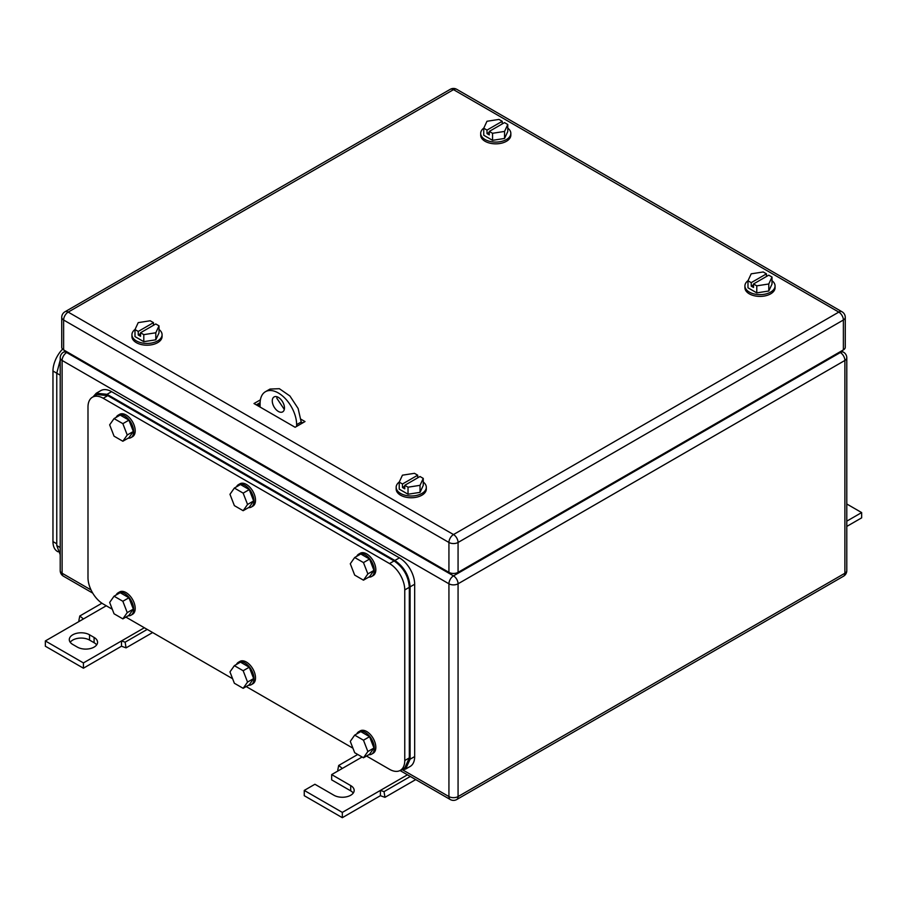 <?xml version="1.0" encoding="UTF-8"?>
<svg xmlns="http://www.w3.org/2000/svg" width="907" height="907" viewBox="0 0 907 907"><rect width="100%" height="100%" fill="white"/><g stroke="black" fill="none" stroke-linecap="round" stroke-linejoin="round"><path stroke-width="1.36" d="M79.567 621.193L78.852 620.615L79.793 615.989L83.421 618.959L45.35 640.943L83.421 662.926L121.493 640.943L121.493 646.226L126.062 647.87L125.132 642.167L121.493 640.943L144.338 627.757M152.625 632.542L126.062 647.87M101.935 603.212L79.793 615.989M106.266 605.774L83.421 618.959M147.206 629.413L125.132 642.167M83.421 662.926L83.421 668.198L121.493 646.226M45.35 640.943L45.35 646.226L83.421 668.198M89.521 634.787A11.848 6.837 180 0 0 76.607 633.313A11.848 6.837 180 0 0 69.295 639.628A11.848 6.837 180 0 0 72.764 644.458L77.333 647.099A11.848 6.837 180 0 0 90.246 648.584A11.848 6.837 180 0 0 97.559 642.269A11.848 6.837 180 0 0 94.09 637.428L89.521 634.787L89.521 640.07L94.09 642.7A11.848 6.837 180 0 1 96.641 644.9M70.213 642.269A11.848 6.837 180 0 1 89.521 640.07M338.47 770.667L337.755 770.088L338.696 765.463L342.324 768.444L331.667 774.589L350.703 785.587A11.848 6.837 180 0 1 354.172 790.416A11.848 6.837 180 0 1 346.859 796.743A11.848 6.837 180 0 1 333.946 795.258L314.91 784.26L304.253 790.416L342.324 812.4L380.396 790.416L380.396 795.7L384.965 797.344L384.035 791.641L380.396 790.416L407.447 774.805M415.723 779.589L384.965 797.344M357.732 754.477L338.696 765.463M362.12 757.005L342.324 768.444M410.315 776.46L384.035 791.641M342.324 812.4L342.324 817.683L380.396 795.7M304.253 790.416L304.253 795.7L342.324 817.683M331.667 774.589L331.667 779.873L350.703 790.859A11.848 6.837 180 0 1 353.254 793.058M846.787 521.151L861.65 512.568L846.787 503.997M861.65 512.568L861.65 517.852L846.787 526.423M423.252 482.025A15.079 8.707 180 0 1 426.313 487.286A15.079 8.707 180 0 1 417.005 495.335A15.079 8.707 180 0 1 400.577 493.442A15.079 8.707 180 0 1 396.166 487.286A15.079 8.707 180 0 1 399.284 481.98M426.313 487.286L426.313 489.043A15.079 8.707 180 0 1 417.005 497.093A15.079 8.707 180 0 1 400.577 495.199A15.079 8.707 180 0 1 396.166 489.043L396.166 487.286M399.227 482.116L402.481 483.998L417.708 475.2L414.454 473.318L402.447 475.177L399.227 482.116L399.227 489.145L408.025 494.224L420.032 492.365L423.252 485.426L423.252 478.397L420.032 485.336L420.032 492.365M420.032 485.336L408.025 487.195L408.025 494.224M402.481 483.998L402.481 487.512L404.76 488.828L404.76 485.313L419.998 476.515L423.252 478.397M417.708 475.2L417.708 477.842M404.76 485.313L408.025 487.195M402.481 487.512L404.76 486.186M159.02 329.479A15.079 8.707 180 0 1 162.081 334.74A15.079 8.707 180 0 1 152.773 342.778A15.079 8.707 180 0 1 136.345 340.896A15.079 8.707 180 0 1 131.934 334.74A15.079 8.707 180 0 1 135.052 329.434M162.081 334.74L162.081 336.497A15.079 8.707 180 0 1 152.773 344.535A15.079 8.707 180 0 1 136.345 342.653A15.079 8.707 180 0 1 131.934 336.497L131.934 334.74M134.996 329.558L138.249 331.44L153.476 322.643L150.222 320.772L138.215 322.631L134.996 329.558L134.996 336.599L143.794 341.667L155.8 339.819L159.02 332.88L159.02 325.84L155.8 332.778L155.8 339.819M155.8 332.778L143.794 334.638L143.794 341.667M138.249 331.44L138.249 334.955L140.54 336.282L140.54 332.756L155.766 323.969L159.02 325.84M153.476 322.643L153.476 325.284M140.54 332.756L143.794 334.638M138.249 334.955L140.54 333.64M772.004 280.682A15.079 8.707 180 0 1 775.066 285.943A15.079 8.707 180 0 1 765.757 293.981A15.079 8.707 180 0 1 749.329 292.088A15.079 8.707 180 0 1 744.919 285.943A15.079 8.707 180 0 1 748.048 280.626M775.066 285.943L775.066 287.7A15.079 8.707 180 0 1 765.757 295.739A15.079 8.707 180 0 1 749.329 293.857A15.079 8.707 180 0 1 744.919 287.7L744.919 285.943M747.98 280.762L751.234 282.644L766.46 273.846L763.206 271.964L751.2 273.823L747.98 280.762L747.98 287.791L756.778 292.87L768.785 291.011L772.004 284.084L772.004 277.043L768.785 283.982L768.785 291.011M768.785 283.982L756.778 285.841L756.778 292.87M751.234 282.644L751.234 286.159L753.524 287.474L753.524 283.959L768.751 275.172L772.004 277.043M766.46 273.846L766.46 276.488M753.524 283.959L756.778 285.841M751.234 286.159L753.524 284.843M507.773 128.125A15.079 8.707 180 0 1 510.834 133.386A15.079 8.707 180 0 1 501.526 141.424A15.079 8.707 180 0 1 485.098 139.542A15.079 8.707 180 0 1 480.687 133.386A15.079 8.707 180 0 1 483.816 128.08M510.834 133.386L510.834 135.143A15.079 8.707 180 0 1 501.526 143.181A15.079 8.707 180 0 1 485.098 141.299A15.079 8.707 180 0 1 480.687 135.143L480.687 133.386M483.748 128.204L487.002 130.086L502.24 121.3L498.975 119.418L486.968 121.277L483.748 128.204L483.748 135.245L492.546 140.324L504.553 138.465L507.773 131.526L507.773 124.497L504.553 131.424L504.553 138.465M504.553 131.424L492.546 133.284L492.546 140.324M487.002 130.086L487.002 133.601L489.292 134.928L489.292 131.402L504.519 122.615L507.773 124.497M502.24 121.3L502.24 123.93M489.292 131.402L492.546 133.284M487.002 133.601L489.292 132.286M260.082 407.062L260.082 403.536A25.85 14.92 60 0 1 265.434 391.711L270.003 389.069L279.367 388.695L289.923 395.996L298.131 408.501L301.203 422.004L302.723 422.889L301.203 422.004L296.634 424.646L296.634 426.403M257.044 404.42L258.688 405.372A2.154 1.247 -0 0 0 260.082 405.735M301.067 419.283L305.013 421.562L295.115 427.276L253.994 403.536L260.4 399.84M256.273 404.862L260.105 402.651M843.374 349.909L843.374 320.012A6.462 3.73 -0 0 0 845.267 317.371L845.267 347.268A6.462 3.73 -0 0 1 843.374 349.909L458.069 572.362L458.069 542.465A6.462 3.73 -120 0 0 453.5 534.552A6.462 3.73 120 0 0 448.931 542.465A6.462 3.73 -0 0 0 458.069 542.465L843.374 320.012A6.462 3.73 -120 0 0 838.805 312.099L453.5 534.552L68.195 312.099A6.462 3.73 -120 0 0 64.964 311.781A6.462 6.462 0 0 0 61.733 317.371A6.462 3.73 -0 0 0 63.626 320.012L448.931 542.465L448.931 572.362L63.626 349.909L63.626 320.012A6.462 3.73 120 0 1 68.195 312.099L453.5 89.646A6.462 3.73 -60 0 1 456.731 89.317A6.462 6.462 0 0 0 450.269 89.317L64.964 311.781M448.931 572.362A6.462 3.73 -0 0 0 458.069 572.362M61.733 317.371L61.733 347.268A6.462 3.73 -0 0 0 63.626 349.909M60.213 554.687L56.767 545.549L56.767 373.208L60.213 360.09M58.014 551.785L57.424 551.445A21.541 12.437 -60 0 1 52.969 541.592L52.969 371.008A21.541 12.437 -60 0 1 62.583 349.116M301.203 423.762L301.203 422.004M284.299 409.42L276.839 398.264L276.998 396.778M265.434 391.711A25.85 14.92 60 0 1 285.354 398.638A25.85 14.92 60 0 1 296.634 424.646M272.27 400.905A8.617 4.977 60 0 1 274.05 396.96A8.617 4.977 60 0 1 280.694 399.261A8.617 4.977 60 0 1 284.458 407.935A8.617 4.977 60 0 1 282.667 411.88A8.617 4.977 60 0 1 276.034 409.567A8.617 4.977 60 0 1 272.27 400.905M366.519 756.03L389.534 769.317A21.541 12.437 -120 0 0 400.304 770.383L404.873 767.741L409.329 757.889L409.329 587.305L404.76 589.947A21.541 12.437 -120 0 0 389.534 563.564L103.217 398.264A21.541 12.437 -120 0 0 92.457 397.198A21.541 12.437 -120 0 0 87.99 407.062L87.99 577.634A21.541 12.437 -120 0 0 103.217 604.017L112.298 609.255M352.925 748.184L246.205 686.565M232.611 678.719L125.892 617.1M400.304 770.383A21.541 12.437 -120 0 0 404.76 760.531L404.76 589.947M409.329 587.305C408.433 576.104 403.354 567.317 394.103 560.934L107.786 395.622L97.026 394.556L92.457 397.198M122.853 441.244L127.241 434.997L122.853 423.66L128.941 420.145L133.34 431.483L128.941 437.73L122.853 441.244L114.055 436.176L109.656 424.839L114.055 418.592L122.853 423.66M127.241 434.997L133.34 431.483M114.055 418.592L120.143 415.066L128.941 420.145M116.153 417.379A12.925 7.46 60 0 1 118.08 415.213A12.925 7.46 60 0 1 124.542 415.848A12.925 7.46 60 0 1 132.989 427.242A12.925 7.46 60 0 1 131.005 437.593A12.925 7.46 60 0 1 128.17 438.183M118.08 415.213L119.611 414.329A12.925 7.46 60 0 1 126.062 414.975A12.925 7.46 60 0 1 134.508 426.358A12.925 7.46 60 0 1 132.524 436.709L131.005 437.593M122.853 618.869L127.241 612.61L122.853 601.273L128.941 597.758L133.34 609.096L128.941 615.343L122.853 618.869L114.055 613.79L109.656 602.452L114.055 596.205L122.853 601.273M127.241 612.61L133.34 609.096M114.055 596.205L120.143 592.69L128.941 597.758M116.153 594.992A12.925 7.46 60 0 1 118.08 592.827A12.925 7.46 60 0 1 124.542 593.461A12.925 7.46 60 0 1 132.989 604.856A12.925 7.46 60 0 1 131.005 615.207A12.925 7.46 60 0 1 128.17 615.796M118.08 592.827L119.611 591.942A12.925 7.46 60 0 1 126.062 592.588A12.925 7.46 60 0 1 134.508 603.971A12.925 7.46 60 0 1 132.524 614.322L131.005 615.207M243.155 688.322L247.554 682.075L243.155 670.738L249.255 667.223L253.654 678.549L249.255 684.808L243.155 688.322L234.369 683.254L229.97 671.917L234.369 665.659L243.155 670.738M247.554 682.075L253.654 678.549M234.369 665.659L240.457 662.144L249.255 667.223M236.466 664.457A12.925 7.46 60 0 1 238.394 662.291A12.925 7.46 60 0 1 244.856 662.926A12.925 7.46 60 0 1 253.302 674.309A12.925 7.46 60 0 1 251.318 684.672A12.925 7.46 60 0 1 248.473 685.261M238.394 662.291L239.913 661.407A12.925 7.46 60 0 1 246.375 662.042A12.925 7.46 60 0 1 254.822 673.436A12.925 7.46 60 0 1 252.838 683.787L251.318 684.672M243.155 510.709L247.554 504.462L243.155 493.125L249.255 489.61L253.654 500.936L249.255 507.194L243.155 510.709L234.369 505.63L229.97 494.304L234.369 488.045L243.155 493.125M247.554 504.462L253.654 500.936M234.369 488.045L240.457 484.531L249.255 489.61M236.466 486.844A12.925 7.46 60 0 1 238.394 484.667A12.925 7.46 60 0 1 244.856 485.313A12.925 7.46 60 0 1 253.302 496.696A12.925 7.46 60 0 1 251.318 507.058A12.925 7.46 60 0 1 248.473 507.637M238.394 484.667L239.913 483.794A12.925 7.46 60 0 1 246.375 484.429A12.925 7.46 60 0 1 254.822 495.823A12.925 7.46 60 0 1 252.838 506.174L251.318 507.058M363.469 580.174L367.868 573.916L363.469 562.589L369.568 559.075L373.967 570.401L369.568 576.659L363.469 580.174L354.682 575.095L350.283 563.769L354.682 557.51L363.469 562.589M367.868 573.916L373.967 570.401M354.682 557.51L360.771 553.996L369.568 559.075M356.78 556.297A12.925 7.46 60 0 1 358.707 554.132A12.925 7.46 60 0 1 365.17 554.778A12.925 7.46 60 0 1 373.616 566.161A12.925 7.46 60 0 1 371.632 576.512A12.925 7.46 60 0 1 368.786 577.101M358.707 554.132L360.226 553.259A12.925 7.46 60 0 1 366.689 553.894A12.925 7.46 60 0 1 375.135 565.288A12.925 7.46 60 0 1 373.151 575.639L371.632 576.512M363.469 757.787L367.868 751.529L363.469 740.203L369.568 736.688L373.967 748.014L369.568 754.273L363.469 757.787L354.682 752.708L350.283 741.382L354.682 735.124L363.469 740.203M367.868 751.529L373.967 748.014M354.682 735.124L360.771 731.609L369.568 736.688M356.78 733.91A12.925 7.46 60 0 1 358.707 731.745A12.925 7.46 60 0 1 365.17 732.391A12.925 7.46 60 0 1 373.616 743.774A12.925 7.46 60 0 1 371.632 754.136A12.925 7.46 60 0 1 368.786 754.715M358.707 731.745L360.226 730.872A12.925 7.46 60 0 1 366.689 731.507A12.925 7.46 60 0 1 375.135 742.901A12.925 7.46 60 0 1 373.151 753.252L371.632 754.136M96.255 393.241L100.824 390.6A21.541 12.437 -120 0 1 111.595 391.665L399.431 557.85A21.541 12.437 -120 0 1 414.669 584.233L414.669 756.574L410.1 759.204L410.1 586.863C409.193 575.662 404.114 566.875 394.862 560.492L107.026 394.307L96.255 393.241L93.047 396.858M400.894 770.043L405.633 769.068L410.202 766.426A21.541 12.437 -120 0 0 414.669 756.574M405.633 769.068L410.1 759.204M94.09 637.428L94.09 642.7M350.703 785.587L350.703 790.859M67.435 352.109L66.676 352.54L453.5 575.877L840.324 352.54L839.565 352.109M402.889 769.998L448.931 796.573L448.931 583.791A6.462 3.73 120 0 1 453.5 575.877A6.462 3.73 60 0 1 458.069 583.791L844.893 360.453A6.462 3.73 60 0 0 840.324 352.54A6.462 3.73 -60 0 1 843.555 352.222L841.458 351.009M846.787 570.605L846.787 357.823A6.462 3.73 -0 0 1 844.893 360.453L844.893 573.247A6.462 3.73 60 0 1 843.555 576.194A6.462 6.462 0 0 0 846.787 570.605A6.462 3.73 180 0 1 844.893 573.247L458.069 796.573L458.069 583.791A6.462 3.73 0 0 1 448.931 583.791L62.107 360.453A6.462 3.73 -60 0 1 66.676 352.54A6.462 3.73 -120 0 0 63.445 352.222A6.462 6.462 0 0 0 60.213 357.823A6.462 3.73 -0 0 0 62.107 360.453L62.107 573.247A6.462 3.73 -0 0 1 60.213 570.605L60.213 357.823M456.731 799.532A6.462 3.73 -120 0 0 458.069 796.573A6.462 3.73 -0 0 1 448.931 796.573A6.462 3.73 120 0 0 450.269 799.532A6.462 6.462 0 0 0 456.731 799.532L843.555 576.194M60.213 570.605A6.462 6.462 0 0 0 63.445 576.194A6.462 3.73 -60 0 1 62.107 573.247L91.04 589.947M258.688 405.372L258.688 403.468M845.267 317.371A6.462 6.462 0 0 0 842.036 311.781A6.462 3.73 -60 0 0 838.805 312.099L453.5 89.646A6.462 3.73 -120 0 0 450.269 89.317M60.213 547.533L56.767 545.549M60.213 375.192L52.969 371.008M56.767 543.792L52.969 541.592M394.103 560.934L389.534 563.564M103.217 398.264L107.786 395.622M409.329 757.889L404.76 760.531M399.431 557.85L394.862 560.492M414.669 584.233L410.1 586.863M111.595 391.665L107.026 394.307M65.542 351.009L63.445 352.222M450.269 799.532L400.032 770.531M92.718 593.11L63.445 576.194M846.787 357.823A6.462 6.462 0 0 0 843.555 352.222M842.036 311.781L456.731 89.317"/></g></svg>
